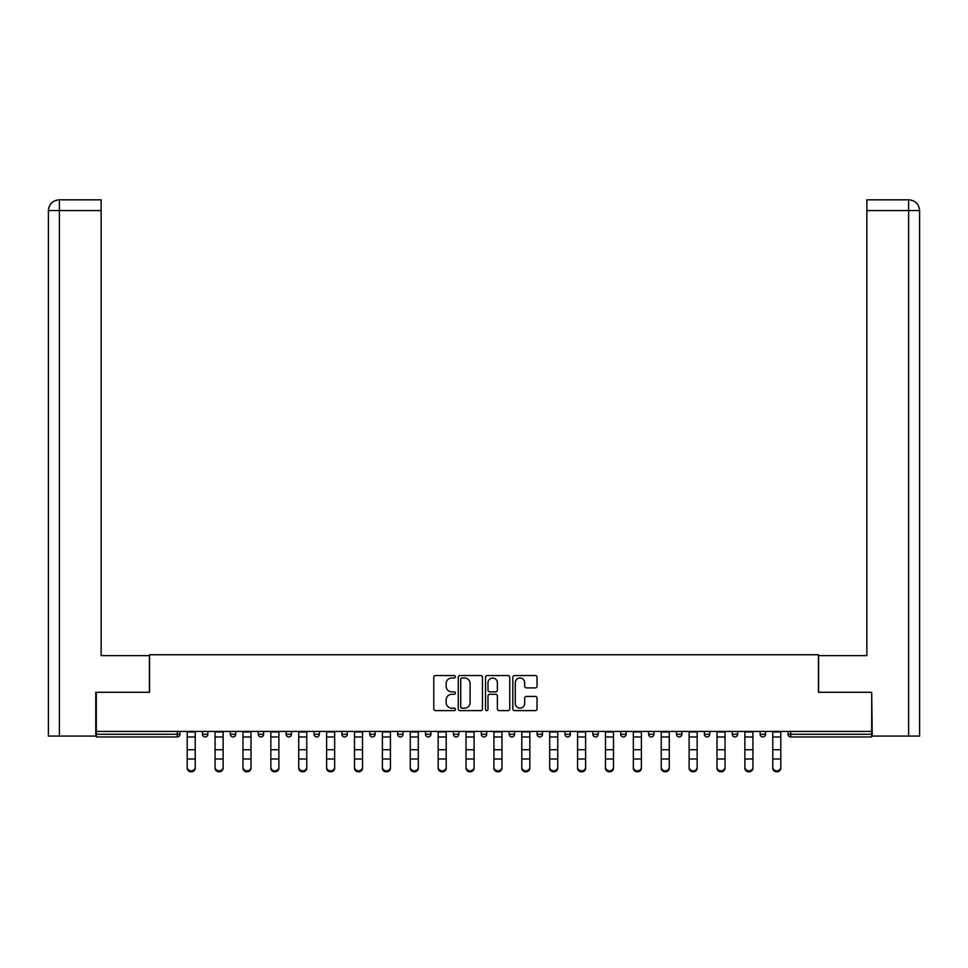 <?xml version="1.0" encoding="UTF-8"?>
<svg xmlns="http://www.w3.org/2000/svg" width="968" height="968" viewBox="0 0 968 968"><rect width="100%" height="100%" fill="white"/><g stroke="black" fill="none" stroke-linecap="round" stroke-linejoin="round"><path stroke-width="1.45" d="M455.408 676.765A1.222 1.222 0 0 0 454.173 675.531L435.527 675.531A1.754 1.754 0 0 0 433.773 677.285L433.773 708.866A1.754 1.754 0 0 0 435.527 710.621L454.173 710.621A1.222 1.222 0 0 0 455.408 709.399A1.222 1.222 0 0 0 454.173 708.165L451.766 708.165A5.614 5.614 0 0 1 446.151 702.55L446.151 699.925A5.614 5.614 0 0 1 451.766 694.31L454.173 694.31A1.222 1.222 0 0 0 455.408 693.076A1.222 1.222 0 0 0 454.173 691.854L451.766 691.854A5.614 5.614 0 0 1 446.151 686.239L446.151 683.602A5.614 5.614 0 0 1 451.766 677.987L454.173 677.987A1.222 1.222 0 0 0 455.408 676.765M535.28 687.897A1.754 1.754 0 0 0 537.034 686.143L537.034 677.285A1.754 1.754 0 0 0 535.28 675.531L514.577 675.531A1.754 1.754 0 0 0 512.822 677.285L512.822 708.866A1.754 1.754 0 0 0 514.577 710.621L535.28 710.621A1.754 1.754 0 0 0 537.034 708.866L537.034 698.17A1.754 1.754 0 0 0 535.28 696.415L526.41 696.415A1.754 1.754 0 0 0 524.656 698.17L524.656 703.47A4.695 4.695 0 0 1 519.961 708.165A4.695 4.695 0 0 1 515.279 703.47L515.279 682.682A4.695 4.695 0 0 1 519.961 677.987A4.695 4.695 0 0 1 524.656 682.682L524.656 686.143A1.754 1.754 0 0 0 526.41 687.897L535.28 687.897M101.132 199.832L59.133 199.832L101.132 199.832L101.132 210.552L59.387 210.552L59.387 736.067L95.772 736.067L95.772 692.277L149.568 692.277L149.568 654.743L818.432 654.743L818.432 692.277L871.696 692.277L871.696 731.421L96.304 731.421L96.304 734.276L177.277 734.276L177.277 731.421M96.304 692.277L96.304 731.421M482.463 677.285A1.754 1.754 0 0 0 480.709 675.531L460.006 675.531A1.754 1.754 0 0 0 458.251 677.285L458.251 708.866A1.754 1.754 0 0 0 460.006 710.621L480.709 710.621A1.754 1.754 0 0 0 482.463 708.866L482.463 677.285M487.291 675.531L507.994 675.531A1.754 1.754 0 0 1 509.749 677.285L509.749 708.866A1.754 1.754 0 0 1 507.994 710.621L499.137 710.621A1.754 1.754 0 0 1 497.383 708.866L497.383 696.065A1.754 1.754 0 0 0 495.628 694.31L489.748 694.31A1.754 1.754 0 0 0 487.993 696.065L487.993 709.399A1.222 1.222 0 0 1 486.759 710.621A1.222 1.222 0 0 1 485.537 709.399L485.537 677.285A1.754 1.754 0 0 1 487.291 675.531M177.277 736.963A2.686 2.686 0 0 0 179.951 734.276L177.277 734.276L177.277 736.963A2.686 2.686 0 0 0 179.951 734.276L179.951 731.421L179.951 734.276A2.686 2.686 0 0 1 177.277 736.963L96.304 736.963L96.304 734.276M871.696 731.421L871.696 736.963L790.723 736.963A2.686 2.686 0 0 1 788.049 734.276L788.049 731.421L788.049 734.276L871.696 734.276M202.481 731.421L202.481 734.276L202.481 731.421M205.156 736.963A2.686 2.686 0 0 1 202.481 734.276A2.686 2.686 0 0 0 205.156 736.963A2.686 2.686 0 0 0 207.842 734.276L207.842 731.421L207.842 734.276A2.686 2.686 0 0 1 205.156 736.963A2.686 2.686 0 0 1 202.481 734.276L207.842 734.276M230.36 731.421L230.36 734.276L230.36 731.421M235.72 731.421L235.72 734.276L235.72 731.421M258.25 734.276A2.686 2.686 0 0 0 260.924 736.963A2.686 2.686 0 0 0 263.611 734.276A2.686 2.686 0 0 1 260.924 736.963A2.686 2.686 0 0 0 263.611 734.276L263.611 731.421L263.611 734.276L258.25 734.276A2.686 2.686 0 0 0 260.924 736.963A2.686 2.686 0 0 1 258.25 734.276L258.25 731.421M286.129 731.421L286.129 734.276L286.129 731.421M291.489 731.421L291.489 734.276L291.489 731.421M314.019 731.421L314.019 734.276L314.019 731.421M319.379 731.421L319.379 734.276L319.379 731.421M347.258 731.421L347.258 734.276L341.898 734.276A2.686 2.686 0 0 0 344.584 736.963A2.686 2.686 0 0 1 341.898 734.276L341.898 731.421M369.788 731.421L369.788 734.276L369.788 731.421M375.148 731.421L375.148 734.276L375.148 731.421M397.666 731.421L397.666 734.276L397.666 731.421M403.027 731.421L403.027 734.276A2.686 2.686 0 0 1 400.353 736.963A2.686 2.686 0 0 1 397.666 734.276L403.027 734.276A2.686 2.686 0 0 1 400.353 736.963M425.545 731.421L425.545 734.276L425.545 731.421M430.917 731.421L430.917 734.276L430.917 731.421M453.435 731.421L453.435 734.276L453.435 731.421M458.796 731.421L458.796 734.276L458.796 731.421M481.314 731.421L481.314 734.276L481.314 731.421M486.686 731.421L486.686 734.276L486.686 731.421M509.204 731.421L509.204 734.276L509.204 731.421M514.565 731.421L514.565 734.276L514.565 731.421M537.083 731.421L537.083 734.276L537.083 731.421M542.455 731.421L542.455 734.276L542.455 731.421M570.333 731.421L570.333 734.276A2.686 2.686 0 0 1 567.647 736.963A2.686 2.686 0 0 1 564.973 734.276L564.973 731.421M598.212 731.421L598.212 734.276A2.686 2.686 0 0 1 595.538 736.963A2.686 2.686 0 0 1 592.852 734.276L592.852 731.421M626.102 731.421L626.102 734.276A2.686 2.686 0 0 1 623.416 736.963A2.686 2.686 0 0 1 620.742 734.276L620.742 731.421M653.981 731.421L653.981 734.276A2.686 2.686 0 0 1 651.307 736.963A2.686 2.686 0 0 1 648.62 734.276L648.62 731.421M679.185 736.963A2.686 2.686 0 0 0 681.871 734.276L681.871 731.421L681.871 734.276A2.686 2.686 0 0 1 679.185 736.963A2.686 2.686 0 0 1 676.511 734.276L676.511 731.421M709.75 731.421L709.75 734.276A2.686 2.686 0 0 1 707.076 736.963A2.686 2.686 0 0 1 704.389 734.276L704.389 731.421M732.28 731.421L732.28 734.276L732.28 731.421M737.64 731.421L737.64 734.276A2.686 2.686 0 0 1 734.954 736.963A2.686 2.686 0 0 1 732.28 734.276L737.64 734.276A2.686 2.686 0 0 1 734.954 736.963M762.845 736.963A2.686 2.686 0 0 0 765.519 734.276L765.519 731.421L765.519 734.276A2.686 2.686 0 0 1 762.845 736.963A2.686 2.686 0 0 1 760.158 734.276L760.158 731.421M233.046 736.963A2.686 2.686 0 0 1 230.36 734.276A2.686 2.686 0 0 0 233.046 736.963A2.686 2.686 0 0 0 235.72 734.276A2.686 2.686 0 0 1 233.046 736.963A2.686 2.686 0 0 1 230.36 734.276L235.72 734.276A2.686 2.686 0 0 1 233.046 736.963M288.815 736.963A2.686 2.686 0 0 1 286.129 734.276A2.686 2.686 0 0 0 288.815 736.963A2.686 2.686 0 0 0 291.489 734.276A2.686 2.686 0 0 1 288.815 736.963A2.686 2.686 0 0 1 286.129 734.276L291.489 734.276A2.686 2.686 0 0 1 288.815 736.963M316.693 736.963A2.686 2.686 0 0 1 314.019 734.276A2.686 2.686 0 0 0 316.693 736.963A2.686 2.686 0 0 0 319.379 734.276A2.686 2.686 0 0 1 316.693 736.963A2.686 2.686 0 0 1 314.019 734.276L319.379 734.276A2.686 2.686 0 0 1 316.693 736.963M344.584 736.963A2.686 2.686 0 0 0 347.258 734.276A2.686 2.686 0 0 1 344.584 736.963A2.686 2.686 0 0 1 341.898 734.276M372.462 736.963A2.686 2.686 0 0 1 369.788 734.276L375.148 734.276A2.686 2.686 0 0 1 372.462 736.963A2.686 2.686 0 0 0 375.148 734.276M428.231 736.963A2.686 2.686 0 0 1 425.545 734.276A2.686 2.686 0 0 0 428.231 736.963A2.686 2.686 0 0 0 430.917 734.276A2.686 2.686 0 0 1 428.231 736.963A2.686 2.686 0 0 1 425.545 734.276L430.917 734.276M456.122 736.963A2.686 2.686 0 0 1 453.435 734.276A2.686 2.686 0 0 0 456.122 736.963A2.686 2.686 0 0 0 458.796 734.276A2.686 2.686 0 0 1 456.122 736.963A2.686 2.686 0 0 1 453.435 734.276L458.796 734.276A2.686 2.686 0 0 1 456.122 736.963M484 736.963A2.686 2.686 0 0 1 481.314 734.276L486.686 734.276A2.686 2.686 0 0 1 484 736.963A2.686 2.686 0 0 0 486.686 734.276M511.878 736.963A2.686 2.686 0 0 1 509.204 734.276L514.565 734.276A2.686 2.686 0 0 1 511.878 736.963A2.686 2.686 0 0 0 514.565 734.276M539.769 736.963A2.686 2.686 0 0 1 537.083 734.276A2.686 2.686 0 0 0 539.769 736.963A2.686 2.686 0 0 0 542.455 734.276A2.686 2.686 0 0 1 539.769 736.963A2.686 2.686 0 0 1 537.083 734.276L542.455 734.276M461.942 677.987A1.222 1.222 0 0 0 460.707 679.221L460.707 706.942A1.222 1.222 0 0 0 461.942 708.165L464.483 708.165A5.614 5.614 0 0 0 470.097 702.55L470.097 683.602A5.614 5.614 0 0 0 464.483 677.987L461.942 677.987M497.383 682.767A4.695 4.695 0 0 0 492.688 678.072A4.695 4.695 0 0 0 487.993 682.767L487.993 690.099A1.754 1.754 0 0 0 489.748 691.854L495.628 691.854A1.754 1.754 0 0 0 497.383 690.099L497.383 682.767M187.199 759.965L187.199 767.188A4.017 3.654 0 0 0 191.216 770.843A4.017 3.654 0 0 0 195.233 767.188L195.233 768.168A4.017 3.654 180 0 1 187.199 768.168M195.233 767.188L195.233 731.421M187.199 767.188L187.199 731.421M149.387 692.277L149.387 655.626L101.132 655.626L101.132 210.552M59.387 736.067L48.4 736.067L48.4 628.825L48.4 736.067M59.387 199.832L61.807 199.832L59.387 199.832L59.387 210.552L48.4 210.552L48.4 628.825L48.4 210.552C49.041 204.042 52.611 200.473 59.108 199.832C52.599 200.473 49.029 204.054 48.4 210.552L48.4 628.825L48.4 210.552M818.613 692.277L818.613 655.626L866.868 655.626L866.868 199.832L908.867 199.832L866.868 199.832M919.6 628.825L919.6 210.552L919.6 736.067L872.229 736.067L871.696 692.277M908.613 199.832L906.193 199.832L908.613 199.832L908.613 210.552L866.868 210.552M908.613 736.067L908.613 210.552L919.6 210.552C918.959 204.042 915.389 200.473 908.891 199.832M215.077 759.965L215.077 767.188A4.017 3.654 0 0 0 219.107 770.843A4.017 3.654 0 0 0 223.124 767.188L223.124 768.168A4.017 3.654 180 0 1 215.077 768.168M223.124 759.965L223.124 768.168M242.968 759.965L242.968 767.188A4.017 3.654 0 0 0 246.985 770.843A4.017 3.654 0 0 0 251.002 767.188L251.002 768.168A4.017 3.654 180 0 1 242.968 768.168M251.002 759.965L251.002 768.168M270.846 759.965L270.846 767.188A4.017 3.654 0 0 0 274.864 770.843A4.017 3.654 0 0 0 278.893 767.188L278.893 768.168A4.017 3.654 180 0 1 270.846 768.168M278.893 759.965L278.893 768.168M298.737 759.965L298.737 767.188A4.017 3.654 0 0 0 302.754 770.843A4.017 3.654 0 0 0 306.771 767.188L306.771 768.168A4.017 3.654 180 0 1 298.737 768.168M306.771 759.965L306.771 768.168M326.615 759.965L326.615 767.188A4.017 3.654 0 0 0 330.632 770.843A4.017 3.654 0 0 0 334.662 767.188L334.662 768.168A4.017 3.654 180 0 1 326.615 768.168M223.124 767.188L223.124 731.421M215.077 767.188L215.077 731.421M251.002 767.188L251.002 731.421M242.968 767.188L242.968 731.421M278.893 767.188L278.893 731.421M270.846 767.188L270.846 731.421M306.771 767.188L306.771 731.421M298.737 767.188L298.737 731.421M334.662 768.168L334.662 731.421M326.615 767.188L326.615 731.421M354.494 759.965L354.494 767.188A4.017 3.654 0 0 0 358.523 770.843A4.017 3.654 0 0 0 362.54 767.188L362.54 768.168A4.017 3.654 180 0 1 354.494 768.168M362.54 768.168L362.54 731.421M354.494 767.188L354.494 731.421M382.384 759.965L382.384 767.188A4.017 3.654 0 0 0 386.401 770.843A4.017 3.654 0 0 0 390.431 767.188L390.431 768.168A4.017 3.654 180 0 1 382.384 768.168M390.431 768.168L390.431 731.421M382.384 767.188L382.384 731.421M410.263 759.965L410.263 767.188A4.017 3.654 0 0 0 414.292 770.843A4.017 3.654 0 0 0 418.309 767.188L418.309 768.168A4.017 3.654 180 0 1 410.263 768.168M418.309 768.168L418.309 731.421M410.263 767.188L410.263 731.421M438.153 759.965L438.153 767.188A4.017 3.654 0 0 0 442.17 770.843A4.017 3.654 0 0 0 446.2 767.188L446.2 768.168A4.017 3.654 180 0 1 438.153 768.168M446.2 768.168L446.2 731.421M438.153 767.188L438.153 731.421M466.031 759.965L466.031 767.188A4.017 3.654 0 0 0 470.061 770.843A4.017 3.654 0 0 0 474.078 767.188L474.078 768.168A4.017 3.654 180 0 1 466.031 768.168M474.078 768.168L474.078 731.421M466.031 767.188L466.031 731.421M493.922 759.965L493.922 767.188A4.017 3.654 0 0 0 497.939 770.843A4.017 3.654 0 0 0 501.969 767.188L501.969 768.168A4.017 3.654 180 0 1 493.922 768.168M501.969 768.168L501.969 731.421M493.922 767.188L493.922 731.421M521.8 759.965L521.8 767.188A4.017 3.654 0 0 0 525.83 770.843A4.017 3.654 0 0 0 529.847 767.188L529.847 768.168A4.017 3.654 180 0 1 521.8 768.168M529.847 768.168L529.847 731.421M521.8 767.188L521.8 731.421M549.691 759.965L549.691 767.188A4.017 3.654 0 0 0 553.708 770.843A4.017 3.654 0 0 0 557.737 767.188L557.737 768.168A4.017 3.654 180 0 1 549.691 768.168M557.737 768.168L557.737 731.421M549.691 767.188L549.691 731.421M577.569 759.965L577.569 767.188A4.017 3.654 0 0 0 581.599 770.843A4.017 3.654 0 0 0 585.616 767.188L585.616 768.168A4.017 3.654 180 0 1 577.569 768.168M585.616 768.168L585.616 731.421M577.569 767.188L577.569 731.421M605.46 759.965L605.46 767.188A4.017 3.654 0 0 0 609.477 770.843A4.017 3.654 0 0 0 613.506 767.188L613.506 768.168A4.017 3.654 180 0 1 605.46 768.168M613.506 768.168L613.506 731.421M605.46 767.188L605.46 731.421M633.338 759.965L633.338 767.188A4.017 3.654 0 0 0 637.367 770.843A4.017 3.654 0 0 0 641.385 767.188L641.385 768.168A4.017 3.654 180 0 1 633.338 768.168M641.385 768.168L641.385 731.421M633.338 767.188L633.338 731.421M661.229 759.965L661.229 767.188A4.017 3.654 0 0 0 665.246 770.843A4.017 3.654 0 0 0 669.263 767.188L669.263 768.168A4.017 3.654 180 0 1 661.229 768.168M669.263 768.168L669.263 731.421M661.229 767.188L661.229 731.421M689.107 759.965L689.107 767.188A4.017 3.654 0 0 0 693.136 770.843A4.017 3.654 0 0 0 697.154 767.188L697.154 768.168A4.017 3.654 180 0 1 689.107 768.168M697.154 768.168L697.154 731.421M689.107 767.188L689.107 731.421M716.998 759.965L716.998 767.188A4.017 3.654 0 0 0 721.015 770.843A4.017 3.654 0 0 0 725.032 767.188L725.032 768.168A4.017 3.654 180 0 1 716.998 768.168M725.032 768.168L725.032 731.421M716.998 767.188L716.998 731.421M744.876 759.965L744.876 767.188A4.017 3.654 0 0 0 748.893 770.843A4.017 3.654 0 0 0 752.923 767.188L752.923 768.168A4.017 3.654 180 0 1 744.876 768.168M752.923 768.168L752.923 731.421M744.876 767.188L744.876 731.421M772.766 759.965L772.766 767.188A4.017 3.654 0 0 0 776.784 770.843A4.017 3.654 0 0 0 780.801 767.188L780.801 768.168A4.017 3.654 180 0 1 772.766 768.168M780.801 768.168L780.801 731.421M772.766 767.188L772.766 731.421M790.723 731.421L790.723 736.963M567.647 736.963A2.686 2.686 0 0 0 570.333 734.276L564.973 734.276M595.538 736.963A2.686 2.686 0 0 0 598.212 734.276L592.852 734.276M623.416 736.963A2.686 2.686 0 0 0 626.102 734.276L620.742 734.276M651.307 736.963A2.686 2.686 0 0 0 653.981 734.276L648.62 734.276M681.871 734.276L676.511 734.276M707.076 736.963A2.686 2.686 0 0 0 709.75 734.276L704.389 734.276M765.519 734.276L760.158 734.276M187.199 749.752L195.233 749.752M187.199 758.985L195.233 758.985M187.199 736.963L195.233 736.963M187.199 731.953L195.233 731.953M215.077 749.752L223.124 749.752M215.077 758.985L223.124 758.985M215.077 736.963L223.124 736.963M215.077 731.953L223.124 731.953M242.968 749.752L251.002 749.752M242.968 758.985L251.002 758.985M242.968 736.963L251.002 736.963M242.968 731.953L251.002 731.953M270.846 749.752L278.893 749.752M270.846 758.985L278.893 758.985M270.846 736.963L278.893 736.963M270.846 731.953L278.893 731.953M298.737 749.752L306.771 749.752M298.737 758.985L306.771 758.985M298.737 736.963L306.771 736.963M298.737 731.953L306.771 731.953M326.615 749.752L334.662 749.752M326.615 758.985L334.662 758.985M326.615 736.963L334.662 736.963M326.615 731.953L334.662 731.953M354.494 749.752L362.54 749.752M354.494 758.985L362.54 758.985M354.494 736.963L362.54 736.963M354.494 731.953L362.54 731.953M382.384 749.752L390.431 749.752M382.384 758.985L390.431 758.985M382.384 736.963L390.431 736.963M382.384 731.953L390.431 731.953M410.263 749.752L418.309 749.752M410.263 758.985L418.309 758.985M410.263 736.963L418.309 736.963M410.263 731.953L418.309 731.953M438.153 749.752L446.2 749.752M438.153 758.985L446.2 758.985M438.153 736.963L446.2 736.963M438.153 731.953L446.2 731.953M466.031 749.752L474.078 749.752M466.031 758.985L474.078 758.985M466.031 736.963L474.078 736.963M466.031 731.953L474.078 731.953M493.922 749.752L501.969 749.752M493.922 758.985L501.969 758.985M493.922 736.963L501.969 736.963M493.922 731.953L501.969 731.953M521.8 749.752L529.847 749.752M521.8 758.985L529.847 758.985M521.8 736.963L529.847 736.963M521.8 731.953L529.847 731.953M549.691 749.752L557.737 749.752M549.691 758.985L557.737 758.985M549.691 736.963L557.737 736.963M549.691 731.953L557.737 731.953M577.569 749.752L585.616 749.752M577.569 758.985L585.616 758.985M577.569 736.963L585.616 736.963M577.569 731.953L585.616 731.953M605.46 749.752L613.506 749.752M605.46 758.985L613.506 758.985M605.46 736.963L613.506 736.963M605.46 731.953L613.506 731.953M633.338 749.752L641.385 749.752M633.338 758.985L641.385 758.985M633.338 736.963L641.385 736.963M633.338 731.953L641.385 731.953M661.229 749.752L669.263 749.752M661.229 758.985L669.263 758.985M661.229 736.963L669.263 736.963M661.229 731.953L669.263 731.953M689.107 749.752L697.154 749.752M689.107 758.985L697.154 758.985M689.107 736.963L697.154 736.963M689.107 731.953L697.154 731.953M716.998 749.752L725.032 749.752M716.998 758.985L725.032 758.985M716.998 736.963L725.032 736.963M716.998 731.953L725.032 731.953M744.876 749.752L752.923 749.752M744.876 758.985L752.923 758.985M744.876 736.963L752.923 736.963M744.876 731.953L752.923 731.953M772.766 749.752L780.801 749.752M772.766 758.985L780.801 758.985M772.766 736.963L780.801 736.963M772.766 731.953L780.801 731.953"/></g></svg>
